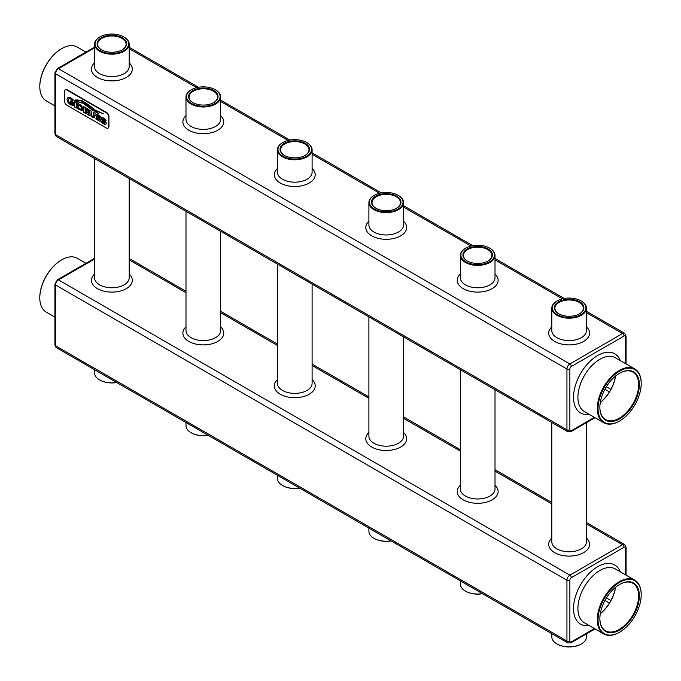 <?xml version="1.0" encoding="UTF-8"?>
<svg xmlns="http://www.w3.org/2000/svg" width="681" height="681" viewBox="0 0 681 681"><rect width="100%" height="100%" fill="white"/><g stroke="black" fill="none" stroke-linecap="round" stroke-linejoin="round"><path stroke-width="1.02" d="M641.204 594.581A31.037 17.919 120 0 0 641.204 594.368A31.037 17.919 120 0 0 634.777 580.161A31.037 17.919 120 0 0 610.857 588.478A31.037 17.919 120 0 0 597.305 619.71A31.037 17.919 120 0 0 603.732 633.926A31.037 17.919 120 0 0 619.25 632.385A31.037 17.919 120 0 0 619.438 632.274M598.037 619.71A30.526 17.621 120 0 0 619.616 632.172A30.526 17.621 120 0 0 641.204 594.794A30.526 17.621 120 0 0 619.616 582.332A30.526 17.621 120 0 0 598.037 619.71M599.867 618.654A27.938 16.131 120 0 0 619.616 630.061A27.938 16.131 120 0 0 639.374 595.849A27.938 16.131 120 0 0 619.616 584.443A27.938 16.131 120 0 0 599.867 618.654M599.867 618.442A27.419 15.833 120 0 0 605.545 630.785A27.419 15.833 120 0 0 632.964 614.952A27.419 15.833 120 0 0 632.964 583.294A27.419 15.833 120 0 0 619.438 584.545M600.276 613.785A27.419 15.833 120 0 0 615.607 587.235M482.42 593.645A17.331 10.002 180 0 1 465.429 591.091L465.429 591.091A17.331 10.002 180 0 1 460.347 584.017L460.347 580.902M586.469 633.849L586.469 636.82A17.331 10.002 180 0 1 581.395 643.894A17.331 10.002 180 0 1 556.879 643.894L556.879 643.894A17.331 10.002 180 0 1 551.806 636.82L551.806 633.705M390.962 540.842A17.331 10.002 180 0 1 373.971 538.296L373.971 538.296A17.331 10.002 180 0 1 368.898 531.223L368.898 528.107M208.054 435.244A17.331 10.002 180 0 1 191.063 432.69L191.063 432.69A17.331 10.002 180 0 1 185.99 425.616L185.99 422.501M116.604 382.441A17.331 10.002 180 0 1 99.605 379.896L99.605 379.896A17.331 10.002 180 0 1 94.531 372.813L94.531 369.698M299.512 488.047A17.331 10.002 180 0 1 282.521 485.493L282.521 485.493A17.331 10.002 180 0 1 277.439 478.42L277.439 475.304M600.293 613.692A27.938 16.131 120 0 0 615.53 587.294M482.565 593.73A16.812 9.704 180 0 1 465.795 591.304L465.795 591.304A16.812 9.704 180 0 1 465.608 591.202M581.208 644.005A16.812 9.704 180 0 1 581.029 644.107A16.812 9.704 180 0 1 557.245 644.107L557.245 644.107A16.812 9.704 180 0 1 557.067 644.005M391.115 540.927A16.812 9.704 180 0 1 374.337 538.509L374.337 538.509A16.812 9.704 180 0 1 374.158 538.399M208.207 435.329A16.812 9.704 180 0 1 191.429 432.903L191.429 432.903A16.812 9.704 180 0 1 191.25 432.801M116.749 382.526A16.812 9.704 180 0 1 99.971 380.1L99.971 380.1A16.812 9.704 180 0 1 99.792 379.998M299.657 488.132A16.812 9.704 180 0 1 282.887 485.706L282.887 485.706A16.812 9.704 180 0 1 282.7 485.596M54.923 317.065L46.223 312.051A31.037 17.919 -60 0 1 39.796 297.835A31.037 17.919 -60 0 1 61.75 259.819A31.037 17.919 -60 0 1 77.268 258.286L85.959 263.3M39.796 297.418A30.526 17.621 -60 0 1 61.384 260.031A30.526 17.621 -60 0 1 61.562 259.929M108.1 128.054A3.107 1.796 -120 0 0 108.296 127.968A3.107 1.796 -120 0 0 108.934 126.547L108.934 116.408A3.107 1.796 -120 0 0 106.738 112.612L67.232 89.798A3.107 1.796 -120 0 0 65.682 89.645A3.107 1.796 -120 0 0 65.512 89.773M108.568 116.621A3.107 1.796 -120 0 0 106.381 112.825L66.866 90.011A3.107 1.796 -120 0 0 65.316 89.858A3.107 1.796 -120 0 0 64.669 91.28L64.669 101.418A3.107 1.796 -120 0 0 66.866 105.214L106.381 128.028A3.107 1.796 -120 0 0 107.93 128.181A3.107 1.796 -120 0 0 108.568 126.76L108.934 116.408M641.204 383.377A31.037 17.919 120 0 0 641.204 383.165A31.037 17.919 120 0 0 634.777 368.949A31.037 17.919 120 0 0 610.857 377.265A31.037 17.919 120 0 0 597.305 408.506A31.037 17.919 120 0 0 603.732 422.714A31.037 17.919 120 0 0 619.25 421.181A31.037 17.919 120 0 0 619.438 421.071M100.03 117.907L100.55 116.774L96.54 114.374L95.842 115.395L96.438 117.064L99.571 119.873L98.277 119.83L96.251 117.787L95.859 119.005L100.039 121.388L100.711 120.409L100.064 118.69L96.872 115.872L98.107 115.872L100.03 117.907L100.66 116.902L98.141 114.808L96.251 114.459M100.073 121.371L100.745 120.392L100.533 119.405L97.136 116.332L97.383 115.549M99.605 119.847L98.319 119.805L96.251 117.787M85.372 113.284L85.082 110.79L86.266 111.471L87.159 114.314L89.228 115.506L87.543 112.144L88.641 112.178L88.964 111.284L87.849 109.062L83.627 106.602L83.627 112.28L85.406 113.259L85.125 110.807M88.641 112.178L88.394 109.692L83.627 106.602M89.228 115.506L87.602 112.161M82.163 110.756L82.912 108.986L81.635 105.666L77.336 102.925L77.302 108.619L82.231 110.722M76.187 102.78L74.697 101.443L74.697 107.121L76.468 107.964L76.468 102.422L74.697 101.443M82.971 102.678L76.749 101.563L83.133 103.316L92.522 110.194L99.068 113.914L82.971 102.678L76.749 101.563M99.068 113.914L82.937 102.695M103.495 113.778L95.221 110.152L89.066 105.155L82.086 100.762L74.833 100.286C76.272 99.528 78.945 99.979 82.844 101.631L95.161 110.688L103.478 113.778L95.255 110.126L89.1 105.138L82.12 100.737L74.757 100.158M70.739 102.414L72.416 103.316L72.416 104.261L71.582 104.133L68.968 102.133L68.287 99.979L68.985 98.558L70.543 98.847L72.629 101.12L73.335 99.86L70.569 97.698L67.981 97.162L66.951 99.205L68.1 102.661L70.475 104.806L73.786 105.589L73.82 103.12L70.483 100.907L70.773 102.397M73.786 105.589L73.82 103.12L70.483 100.907M68.015 97.136L70.603 97.672L73.25 99.698L72.629 101.12M72.458 104.236L70.645 103.682L69.002 102.116L68.321 99.954L69.019 98.541M91.322 111.046L89.586 110.033L90.02 114.953L92.352 117.438L94.523 117.881L95.119 113.233L93.484 112.288L93.697 116.391L92.403 116.391L91.109 114.902L91.135 111.173L91.399 115.438L92.446 116.366L93.731 116.366M91.365 111.02L89.586 110.033M94.523 117.881L95.161 113.216L93.484 112.288M105.615 124.563L106.287 123.584L106.074 122.606L102.414 119.064L103.64 119.064L105.564 121.099L106.193 120.094L103.674 118.009L101.767 117.668L101.537 119.456L105.112 123.074L103.818 123.023L101.792 120.988L101.597 122.154M101.563 122.171L103.827 124.061L105.572 124.589L106.253 123.61L105.598 121.89L102.678 119.524L102.925 118.749M105.146 123.048L103.852 123.006L101.792 120.988M54.923 105.861L46.223 100.839A31.037 17.919 -60 0 1 39.796 86.632A31.037 17.919 -60 0 1 61.75 48.615A31.037 17.919 -60 0 1 77.268 47.074L85.959 52.096M598.037 408.506A30.526 17.621 120 0 0 619.616 420.969A30.526 17.621 120 0 0 641.204 383.582A30.526 17.621 120 0 0 619.616 371.119A30.526 17.621 120 0 0 598.037 408.506M96.906 115.847L97.349 115.574M82.129 110.773L82.878 109.003L81.601 105.683L77.302 102.942M76.434 107.981L76.153 102.797M105.564 121.099L106.091 119.975M102.448 119.047L102.891 118.766M105.112 123.074L104.687 123.346M106.057 119.992L102.107 117.549M39.796 86.419A30.526 17.621 -60 0 1 39.796 86.206L39.796 86.632M39.796 86.206A30.526 17.621 -60 0 1 61.384 48.828A30.526 17.621 -60 0 1 61.562 48.726M374.158 195.404A17.331 10.002 0 0 0 373.971 195.507A17.331 10.002 0 0 0 368.898 202.58A17.331 10.002 0 0 0 373.971 209.654A17.331 10.002 0 0 0 392.86 211.825A17.331 10.002 0 0 0 403.561 202.58A17.331 10.002 0 0 0 398.479 195.507A17.331 10.002 0 0 0 398.3 195.404M465.608 248.199A17.331 10.002 0 0 0 465.429 248.31A17.331 10.002 0 0 0 460.347 255.384A17.331 10.002 0 0 0 465.429 262.457A17.331 10.002 0 0 0 484.31 264.628A17.331 10.002 0 0 0 495.01 255.384A17.331 10.002 0 0 0 489.937 248.31A17.331 10.002 0 0 0 489.75 248.199M282.7 142.601A17.331 10.002 0 0 0 282.521 142.704A17.331 10.002 0 0 0 277.439 149.777A17.331 10.002 0 0 0 282.521 156.86A17.331 10.002 0 0 0 301.402 159.022A17.331 10.002 0 0 0 312.102 149.777A17.331 10.002 0 0 0 307.029 142.704A17.331 10.002 0 0 0 306.842 142.601M99.792 36.995A17.331 10.002 0 0 0 99.605 37.106A17.331 10.002 0 0 0 94.531 44.18A17.331 10.002 0 0 0 99.605 51.254A17.331 10.002 0 0 0 118.494 53.424A17.331 10.002 0 0 0 129.194 44.18A17.331 10.002 0 0 0 124.121 37.106A17.331 10.002 0 0 0 123.933 36.995M191.25 89.798A17.331 10.002 0 0 0 191.063 89.909A17.331 10.002 0 0 0 185.99 96.983A17.331 10.002 0 0 0 191.063 104.057A17.331 10.002 0 0 0 209.952 106.227A17.331 10.002 0 0 0 220.653 96.983A17.331 10.002 0 0 0 215.571 89.909A17.331 10.002 0 0 0 215.392 89.798M557.067 301.002A17.331 10.002 0 0 0 556.879 301.104A17.331 10.002 0 0 0 551.806 308.187A17.331 10.002 0 0 0 556.879 315.26A17.331 10.002 0 0 0 575.768 317.431A17.331 10.002 0 0 0 586.469 308.187A17.331 10.002 0 0 0 581.395 301.104A17.331 10.002 0 0 0 581.208 301.002M599.867 407.451A27.938 16.131 120 0 0 619.616 418.858A27.938 16.131 120 0 0 639.374 384.637A27.938 16.131 120 0 0 619.616 373.231A27.938 16.131 120 0 0 599.867 407.451M85.082 108.466L85.082 109.76L87.457 111.02L87.543 110.024L85.082 108.466M85.125 108.492L85.125 109.735L87.457 111.02L87.73 110.637M78.758 104.814L78.758 108.432L81.269 109.428L81.269 106.721L78.758 104.814M374.337 209.024A16.812 9.704 0 0 0 398.113 209.024A16.812 9.704 0 0 0 398.113 195.294A16.812 9.704 0 0 0 374.337 195.294A16.812 9.704 0 0 0 374.337 209.024M465.795 261.827A16.812 9.704 0 0 0 489.571 261.827A16.812 9.704 0 0 0 489.571 248.097A16.812 9.704 0 0 0 465.795 248.097A16.812 9.704 0 0 0 465.795 261.827M282.887 156.221A16.812 9.704 0 0 0 306.663 156.221A16.812 9.704 0 0 0 306.663 142.491A16.812 9.704 0 0 0 282.887 142.491A16.812 9.704 0 0 0 282.887 156.221M99.971 50.624A16.812 9.704 0 0 0 123.755 50.624A16.812 9.704 0 0 0 123.755 36.893A16.812 9.704 0 0 0 99.971 36.893A16.812 9.704 0 0 0 99.971 50.624M191.429 103.418A16.812 9.704 0 0 0 215.205 103.418A16.812 9.704 0 0 0 215.205 89.696A16.812 9.704 0 0 0 191.429 89.696A16.812 9.704 0 0 0 191.429 103.418M557.245 314.622A16.812 9.704 0 0 0 581.029 314.622A16.812 9.704 0 0 0 581.029 300.9A16.812 9.704 0 0 0 557.245 300.9A16.812 9.704 0 0 0 557.245 314.622M599.867 407.238A27.419 15.833 120 0 0 605.545 419.581A27.419 15.833 120 0 0 632.964 403.748A27.419 15.833 120 0 0 632.964 372.09A27.419 15.833 120 0 0 619.438 373.341M78.792 104.84L78.792 108.415L81.303 109.403M375.801 208.182A14.744 8.512 0 0 0 396.657 208.182A14.744 8.512 0 0 0 396.657 196.137A14.744 8.512 0 0 0 375.801 196.137A14.744 8.512 0 0 0 375.801 208.182L375.801 208.182M467.26 260.976A14.744 8.512 0 0 0 488.107 260.976A14.744 8.512 0 0 0 488.107 248.94A14.744 8.512 0 0 0 467.26 248.94A14.744 8.512 0 0 0 467.26 260.976L467.26 260.976M284.343 155.379A14.744 8.512 0 0 0 305.199 155.379A14.744 8.512 0 0 0 305.199 143.342A14.744 8.512 0 0 0 284.343 143.342A14.744 8.512 0 0 0 284.343 155.379L284.343 155.379M101.435 49.773A14.744 8.512 0 0 0 122.291 49.773A14.744 8.512 0 0 0 122.291 37.736A14.744 8.512 0 0 0 101.435 37.736A14.744 8.512 0 0 0 101.435 49.773L101.435 49.773M192.893 102.576A14.744 8.512 0 0 0 213.74 102.576A14.744 8.512 0 0 0 213.74 90.539A14.744 8.512 0 0 0 192.893 90.539A14.744 8.512 0 0 0 192.893 102.576L192.893 102.576M558.709 313.779A14.744 8.512 0 0 0 579.565 313.779A14.744 8.512 0 0 0 579.565 301.743A14.744 8.512 0 0 0 558.709 301.743A14.744 8.512 0 0 0 558.709 313.779L558.709 313.779M600.276 402.573A27.419 15.833 120 0 0 615.607 376.031M122.103 49.883A14.224 8.215 0 0 0 126.087 44.18A14.224 8.215 0 0 0 111.863 35.965A14.224 8.215 0 0 0 97.638 44.18A14.224 8.215 0 0 0 101.622 49.883M305.011 155.481A14.224 8.215 0 0 0 309.004 149.777A14.224 8.215 0 0 0 294.771 141.571A14.224 8.215 0 0 0 280.546 149.777A14.224 8.215 0 0 0 284.53 155.481M487.919 261.087A14.224 8.215 0 0 0 491.912 255.384A14.224 8.215 0 0 0 477.679 247.169A14.224 8.215 0 0 0 463.455 255.384A14.224 8.215 0 0 0 467.438 261.087M396.47 208.284A14.224 8.215 0 0 0 400.454 202.58A14.224 8.215 0 0 0 386.229 194.366A14.224 8.215 0 0 0 371.996 202.58A14.224 8.215 0 0 0 375.989 208.284M213.562 102.686A14.224 8.215 0 0 0 217.545 96.983A14.224 8.215 0 0 0 203.321 88.768A14.224 8.215 0 0 0 189.088 96.983A14.224 8.215 0 0 0 193.081 102.686M579.378 313.89A14.224 8.215 0 0 0 583.362 308.187A14.224 8.215 0 0 0 569.137 299.972A14.224 8.215 0 0 0 554.913 308.187A14.224 8.215 0 0 0 558.897 313.89M600.293 402.488A27.938 16.131 120 0 0 615.53 376.082M634.777 580.161L615.386 568.967A31.037 17.919 120 0 0 591.466 577.284A31.037 17.919 120 0 0 577.914 608.516A31.037 17.919 120 0 0 584.341 622.732L603.732 633.926M594.428 628.554L571.333 641.885A2.069 1.192 -60 0 1 569.869 641.042L569.869 580.221A2.069 1.192 -60 0 1 571.333 577.684L624.009 547.269A2.069 1.192 -60 0 1 625.473 548.111L625.473 574.79L625.473 548.111A2.069 1.192 180 0 0 626.077 547.269L626.077 575.139M620.306 571.802A34.144 19.715 120 0 0 580.595 584.724A34.144 19.715 120 0 0 589.261 625.567M586.469 523.902L622.545 544.732L569.869 575.147A2.069 1.192 60 0 1 571.333 577.684M586.469 522.506L624.613 544.528A4.137 2.392 -60 0 0 622.545 544.732A2.069 1.192 60 0 1 624.009 547.269M94.531 259.052L58.455 279.882L569.869 575.147A4.137 2.392 120 0 0 566.941 580.221A2.069 1.192 0 0 0 569.869 580.221M94.531 258.354L57.417 279.78A2.069 1.192 -120 0 1 58.455 279.882A4.137 2.392 120 0 0 55.527 284.956L566.941 580.221L566.941 641.042A2.069 1.192 0 0 0 569.869 641.042M567.801 642.941A4.137 2.392 -60 0 1 566.941 641.042L55.527 345.786A2.069 1.192 180 0 1 54.923 344.935L54.923 284.113A2.069 1.192 180 0 0 55.527 284.956L55.527 345.786A4.137 2.392 -60 0 0 56.387 347.676L567.801 642.941L570.899 642.838A2.069 1.192 -120 0 0 571.333 641.885M129.194 259.904L185.99 292.694M220.653 312.698L277.439 345.488M312.102 365.501L368.898 398.291M403.561 418.304L460.347 451.094M495.01 471.107L551.806 503.889M551.806 538.058A20.439 11.798 0 0 0 556.42 553.542A20.439 11.798 0 0 0 583.583 552.657A20.439 11.798 0 0 0 586.469 538.058M185.99 326.854A20.439 11.798 0 0 0 190.595 342.339A20.439 11.798 0 0 0 217.767 341.453A20.439 11.798 0 0 0 220.653 326.854M94.531 274.06A20.439 11.798 0 0 0 99.145 289.544A20.439 11.798 0 0 0 126.317 288.65A20.439 11.798 0 0 0 129.194 274.06M277.439 379.657A20.439 11.798 0 0 0 282.053 395.142A20.439 11.798 0 0 0 309.225 394.256A20.439 11.798 0 0 0 312.102 379.657M460.347 485.264A20.439 11.798 0 0 0 464.961 500.748A20.439 11.798 0 0 0 492.133 499.854A20.439 11.798 0 0 0 495.01 485.264M368.898 432.461A20.439 11.798 0 0 0 373.503 447.945A20.439 11.798 0 0 0 400.675 447.051A20.439 11.798 0 0 0 403.561 432.461M586.469 422.646L586.469 541.778A17.331 10.002 180 0 1 581.395 548.852A17.331 10.002 180 0 1 556.879 548.852A17.331 10.002 180 0 1 551.806 541.778L551.806 422.501M220.653 231.31L220.653 330.574A17.331 10.002 180 0 1 215.571 337.648A17.331 10.002 180 0 1 191.063 337.648A17.331 10.002 180 0 1 185.99 330.574L185.99 211.297M94.531 158.494L94.531 277.771A17.331 10.002 0 0 0 99.605 284.845A17.331 10.002 0 0 0 124.121 284.845A17.331 10.002 0 0 0 129.194 277.771L129.194 178.507M277.439 264.1L277.439 383.377A17.331 10.002 0 0 0 282.521 390.451A17.331 10.002 0 0 0 307.029 390.451A17.331 10.002 0 0 0 312.102 383.377L312.102 284.105M460.347 369.698L460.347 488.975A17.331 10.002 0 0 0 465.429 496.049A17.331 10.002 0 0 0 489.937 496.049A17.331 10.002 0 0 0 495.01 488.975L495.01 389.711M403.561 336.908L403.561 436.172A17.331 10.002 180 0 1 398.479 443.254A17.331 10.002 180 0 1 373.971 443.254A17.331 10.002 180 0 1 368.898 436.172L368.898 316.895M594.428 417.342L571.333 430.681A2.069 1.192 -60 0 1 569.869 429.839L569.869 369.008A2.069 1.192 -60 0 1 571.333 366.48L624.009 336.065A2.069 1.192 -60 0 1 625.473 336.908L625.473 363.577M94.531 47.849L58.455 68.679A4.137 2.392 120 0 0 55.527 73.752L55.527 134.574A4.137 2.392 -60 0 0 56.387 136.472L567.801 431.728L570.899 431.626A2.069 1.192 -120 0 0 571.333 430.681M567.801 431.728A4.137 2.392 -60 0 1 566.941 429.839A2.069 1.192 0 0 0 569.869 429.839M56.387 136.472L54.923 133.731A2.069 1.192 180 0 0 55.527 134.574L566.941 429.839L566.941 369.008A2.069 1.192 0 0 0 569.869 369.008M620.306 360.598A34.144 19.715 120 0 0 580.595 373.52A34.144 19.715 120 0 0 589.261 414.363M54.923 133.731L54.923 72.901A2.069 1.192 180 0 0 55.527 73.752L566.941 369.008A4.137 2.392 120 0 1 569.869 363.943A2.069 1.192 60 0 1 571.333 366.48M626.077 363.935L626.077 336.065A2.069 1.192 180 0 1 625.473 336.908M586.469 312.698L622.545 333.528L569.869 363.943L58.455 68.679A2.069 1.192 -120 0 0 57.417 68.577L94.531 47.151M586.469 311.302L624.613 333.324A4.137 2.392 -60 0 0 622.545 333.528A2.069 1.192 60 0 1 624.009 336.065M634.777 368.949L615.386 357.755A31.037 17.919 120 0 0 591.466 366.072A31.037 17.919 120 0 0 577.914 397.312A31.037 17.919 120 0 0 584.341 411.52L603.732 422.714M129.194 48.691L196.656 87.645M220.653 101.495L288.114 140.448M312.102 154.298L379.564 193.242M403.561 207.101L471.022 246.045M495.01 259.895L562.48 298.848M606.405 597.927L610.891 600.523M604.941 600.463L609.427 603.051M368.898 221.257A20.439 11.798 0 0 0 373.503 236.741A20.439 11.798 0 0 0 400.675 235.847A20.439 11.798 0 0 0 403.561 221.257M460.347 274.051A20.439 11.798 0 0 0 464.961 289.536A20.439 11.798 0 0 0 492.133 288.65A20.439 11.798 0 0 0 495.01 274.051M277.439 168.454A20.439 11.798 0 0 0 282.053 183.938A20.439 11.798 0 0 0 309.225 183.044A20.439 11.798 0 0 0 312.102 168.454M94.531 62.848A20.439 11.798 0 0 0 99.145 78.332A20.439 11.798 0 0 0 126.317 77.447A20.439 11.798 0 0 0 129.194 62.848M185.99 115.651A20.439 11.798 0 0 0 190.595 131.135A20.439 11.798 0 0 0 217.767 130.241A20.439 11.798 0 0 0 220.653 115.651M551.806 326.854A20.439 11.798 0 0 0 556.42 342.339A20.439 11.798 0 0 0 583.583 341.445A20.439 11.798 0 0 0 586.469 326.854M368.898 202.58L368.898 224.968A17.331 10.002 0 0 0 373.971 232.042A17.331 10.002 0 0 0 398.479 232.042A17.331 10.002 0 0 0 403.561 224.968L403.561 202.58M460.347 255.384L460.347 277.771A17.331 10.002 0 0 0 465.429 284.845A17.331 10.002 0 0 0 489.937 284.845A17.331 10.002 0 0 0 495.01 277.771L495.01 255.384M277.439 149.777L277.439 172.165A17.331 10.002 0 0 0 282.521 179.248A17.331 10.002 0 0 0 307.029 179.248A17.331 10.002 0 0 0 312.102 172.165L312.102 149.777M94.531 44.18L94.531 66.568A17.331 10.002 0 0 0 99.605 73.642A17.331 10.002 0 0 0 124.121 73.642A17.331 10.002 0 0 0 129.194 66.568L129.194 44.18M185.99 96.983L185.99 119.371A17.331 10.002 0 0 0 191.063 126.445A17.331 10.002 0 0 0 215.571 126.445A17.331 10.002 0 0 0 220.653 119.371L220.653 96.983M551.806 308.187L551.806 330.574A17.331 10.002 0 0 0 556.879 337.648A17.331 10.002 0 0 0 581.395 337.648A17.331 10.002 0 0 0 586.469 330.574L586.469 308.187M604.941 389.26L609.427 391.847M606.405 386.723L610.891 389.311M641.204 594.794L641.204 594.368M570.899 642.838L595.041 628.903M624.613 544.528L626.077 547.269M129.194 258.499L185.99 291.289M220.653 311.302L277.439 344.092M312.102 364.105L368.898 396.895M403.561 416.9L460.347 449.69M495.01 469.703L551.806 502.493M57.417 279.78L54.923 284.113M56.387 347.676L54.923 344.935M570.899 431.626L595.041 417.7M624.613 333.324L626.077 336.065M57.417 68.577L54.923 72.901M129.194 47.295L198.435 87.27M220.653 100.098L289.885 140.073M312.102 152.893L381.343 192.868M403.561 205.696L472.793 245.671M495.01 258.499L564.251 298.474"/></g></svg>
